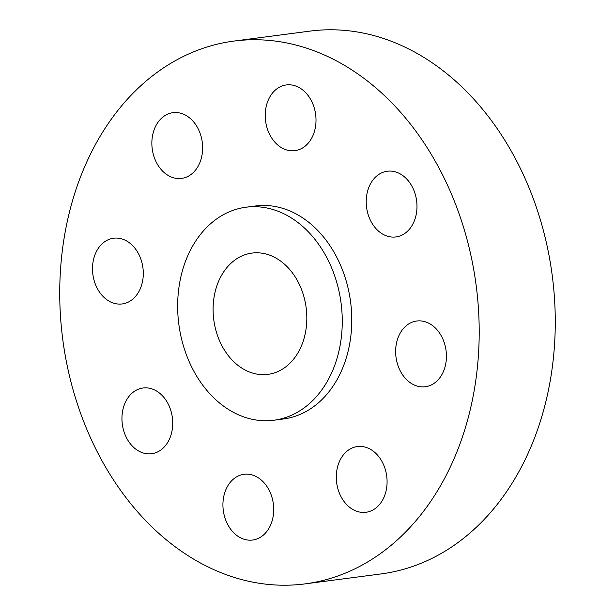 <?xml version="1.0" encoding="UTF-8"?>
<svg xmlns="http://www.w3.org/2000/svg" width="615" height="615" viewBox="0 0 615 615"><rect width="100%" height="100%" fill="white"/><g stroke="black" fill="none" stroke-linecap="round" stroke-linejoin="round"><path stroke-width="0.92" d="M141.65 261.621A33.141 25.238 -97.5 0 0 113.591 238.22A33.141 25.238 -97.5 0 0 94.141 280.54A33.141 25.238 -97.5 0 0 122.201 303.941A33.141 25.238 -97.5 0 0 141.65 261.621M343.616 573.81A273.729 208.454 -97.5 0 0 471.82 259.645A273.729 208.454 -97.5 0 0 233.923 41.074A273.729 208.454 -97.5 0 0 195.316 51.153A273.729 208.454 -97.5 0 0 67.112 365.31A273.729 208.454 -97.5 0 0 305.009 583.889A273.729 208.454 -97.5 0 0 343.616 573.81M305.009 583.889L381.077 573.926A273.729 208.454 -97.5 0 0 419.684 563.847A273.729 208.454 -97.5 0 0 547.888 249.69A273.729 208.454 -97.5 0 0 309.991 31.111L233.923 41.074M243.386 255.333A61.169 46.579 -97.5 0 0 214.743 325.535A61.169 46.579 -97.5 0 0 267.902 374.374A61.169 46.579 -97.5 0 0 276.527 372.121A61.169 46.579 -97.5 0 0 305.178 301.919A61.169 46.579 -97.5 0 0 252.019 253.08A61.169 46.579 -97.5 0 0 243.386 255.333M289.058 416.278A107.417 81.803 -97.5 0 0 339.372 292.994A107.417 81.803 -97.5 0 0 246.008 207.217A107.417 81.803 -97.5 0 0 230.863 211.168A107.417 81.803 -97.5 0 0 180.549 334.46A107.417 81.803 -97.5 0 0 273.906 420.237A107.417 81.803 -97.5 0 0 289.058 416.278M273.906 420.237L283.415 418.992A107.417 81.803 -97.5 0 0 298.567 415.033A107.417 81.803 -97.5 0 0 348.874 291.748A107.417 81.803 -97.5 0 0 255.517 205.971L246.008 207.217M157.786 391.809A33.141 25.238 -97.5 0 0 143.034 388.004A33.141 25.238 -97.5 0 0 122.147 414.379A33.141 25.238 -97.5 0 0 136.884 449.934A33.141 25.238 -97.5 0 0 151.636 453.732A33.141 25.238 -97.5 0 0 172.523 427.356A33.141 25.238 -97.5 0 0 157.786 391.809M239.343 475.526A33.141 25.238 -97.5 0 0 223.814 513.563A33.141 25.238 -97.5 0 0 252.619 540.024A33.141 25.238 -97.5 0 0 257.293 538.809A33.141 25.238 -97.5 0 0 272.822 500.764A33.141 25.238 -97.5 0 0 244.017 474.303A33.141 25.238 -97.5 0 0 239.343 475.526M338.542 463.733A33.141 25.238 -97.5 0 0 341.602 497.727A33.141 25.238 -97.5 0 0 365.994 512.28A33.141 25.238 -97.5 0 0 384.836 495.106A33.141 25.238 -97.5 0 0 381.769 461.112A33.141 25.238 -97.5 0 0 357.384 446.552A33.141 25.238 -97.5 0 0 338.542 463.733M397.282 363.342A33.141 25.238 -97.5 0 0 425.342 386.743A33.141 25.238 -97.5 0 0 444.791 344.423A33.141 25.238 -97.5 0 0 416.732 321.015A33.141 25.238 -97.5 0 0 397.282 363.342M381.154 233.154A33.141 25.238 -97.5 0 0 395.899 236.952A33.141 25.238 -97.5 0 0 416.786 210.584A33.141 25.238 -97.5 0 0 402.049 175.029A33.141 25.238 -97.5 0 0 387.296 171.231A33.141 25.238 -97.5 0 0 366.409 197.6A33.141 25.238 -97.5 0 0 381.154 233.154M299.597 149.437A33.141 25.238 -97.5 0 0 315.118 111.4A33.141 25.238 -97.5 0 0 286.313 84.932A33.141 25.238 -97.5 0 0 281.639 86.154A33.141 25.238 -97.5 0 0 266.118 124.192A33.141 25.238 -97.5 0 0 294.916 150.66A33.141 25.238 -97.5 0 0 299.597 149.437M200.39 161.23A33.141 25.238 -97.5 0 0 197.33 127.236A33.141 25.238 -97.5 0 0 172.938 112.683A33.141 25.238 -97.5 0 0 154.104 129.857A33.141 25.238 -97.5 0 0 157.163 163.851A33.141 25.238 -97.5 0 0 181.548 178.404A33.141 25.238 -97.5 0 0 200.39 161.23"/></g></svg>
